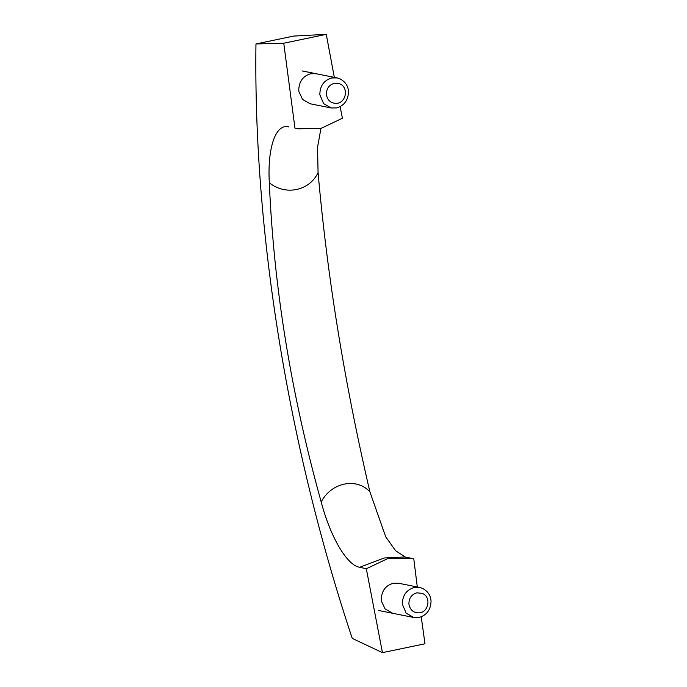 <?xml version="1.0" encoding="UTF-8"?>
<svg xmlns="http://www.w3.org/2000/svg" width="687" height="687" viewBox="0 0 687 687"><rect width="100%" height="100%" fill="white"/><g stroke="black" fill="none" stroke-linecap="round" stroke-linejoin="round"><path stroke-width="1.03" d="M431.041 601.297C430.758 595.5 427.829 591.155 422.256 588.244L419.68 587.454L414.252 587.479C406.403 589.85 402.436 595.44 402.367 604.242L406.137 613.13L413.686 617.484L419.113 617.45C426.696 615.243 430.672 609.858 431.041 601.297M420.058 612.804C428.928 611.344 431.221 596.642 422.153 593.336L416.82 592.829C411.582 594.41 408.937 598.137 408.894 604.002C410.122 610.331 413.84 613.268 420.058 612.804M348.515 91.775C348.232 85.978 345.303 81.633 339.73 78.722L337.154 77.932L331.727 77.957C323.878 80.327 319.91 85.918 319.841 94.72L323.611 103.608L331.16 107.962L336.587 107.928C344.17 105.721 348.146 100.336 348.515 91.775M337.532 103.282C346.403 101.822 348.695 87.12 339.627 83.814L334.294 83.307C329.056 84.887 326.419 88.614 326.368 94.48C327.596 100.809 331.314 103.746 337.532 103.282M398.658 583.254L393.204 583.272C385.622 585.479 381.637 590.863 381.268 599.425L381.457 601.219L385.081 608.922L392.629 613.276M316.106 73.724L310.679 73.749C303.096 75.956 299.12 81.341 298.742 89.903L298.931 91.697L302.555 99.4L310.103 103.754L331.16 107.962M366.317 568.759L359.748 567.247L384.273 557.981L404.815 556.977L410.86 558.188L387.623 558.643L366.317 568.759L382.461 652.65L424.978 643.779L421.234 616.832M417.301 586.973L413.78 558.849L410.86 558.188M382.461 652.65L352.242 638.395C287.922 445.296 253.323 231.768 255.959 43.951L283.757 43.221L294.955 128.151L297.866 128.812L321.112 128.357L342.418 118.241L340.117 106.683M294.955 128.151L297.866 128.812M320.949 128.392L317.549 147.301L318.072 172.566C327.244 276.509 344.522 382.934 369.889 491.832L385.708 536.805L395.549 550.673L405.399 557.088M359.748 567.247C347.682 565.951 330.705 538.161 321.198 501.999C291.108 393.96 273.812 287.544 269.313 182.742C285.38 195.958 309.631 190.874 318.072 172.566M269.313 182.742C267.269 146.966 276.019 123.119 288.858 126.94M369.889 491.832C356.57 477.207 331.143 482.523 321.198 501.999M255.959 43.951L293.753 36.068L326.273 34.35L334.32 77.365M283.757 43.221L326.273 34.35M398.606 583.246L419.68 587.454M413.686 617.484L378.597 610.468M302.065 70.924L337.154 77.932"/></g></svg>
